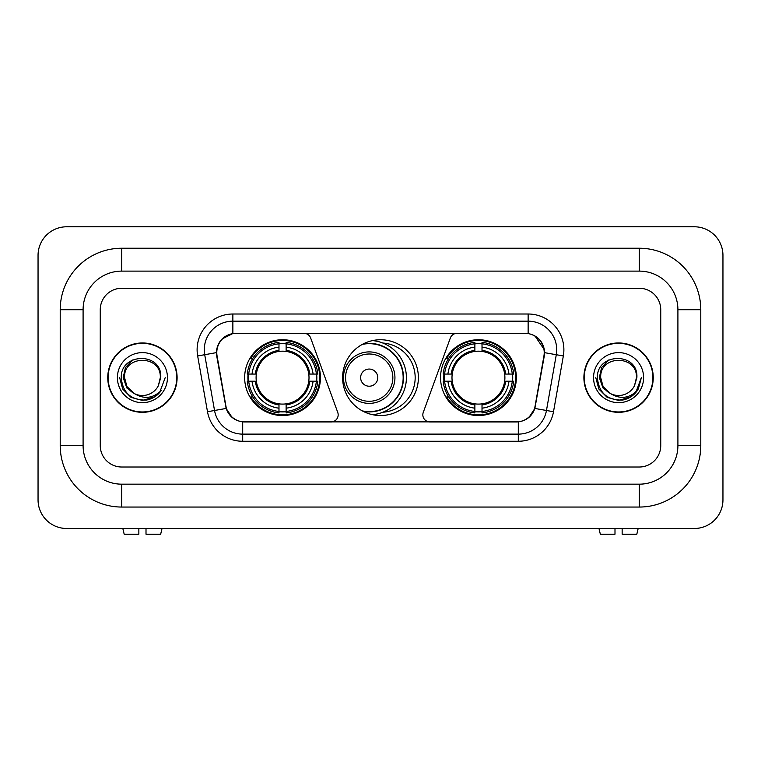 <?xml version="1.0" encoding="UTF-8"?>
<svg xmlns="http://www.w3.org/2000/svg" width="761" height="761" viewBox="0 0 761 761"><rect width="100%" height="100%" fill="white"/><g stroke="black" fill="none" stroke-linecap="round" stroke-linejoin="round"><path stroke-width="1.14" d="M338.169 414.821A7.153 7.153 0 0 1 331.016 421.965L244.909 421.965A19.301 19.301 0 0 1 225.903 406.013L217.075 355.967A19.301 19.301 0 0 1 236.081 333.318L303.953 333.318A7.153 7.153 0 0 1 310.669 338.017L337.732 412.367A7.153 7.153 0 0 1 338.169 414.821M440.552 377.637A37.888 37.888 0 0 0 478.441 415.535A37.888 37.888 0 0 0 516.338 377.637A37.888 37.888 0 0 0 478.441 339.748A37.888 37.888 0 0 0 440.552 377.637M244.661 377.637A37.888 37.888 0 0 0 282.559 415.535A37.888 37.888 0 0 0 320.448 377.637A37.888 37.888 0 0 0 282.559 339.748A37.888 37.888 0 0 0 244.661 377.637M248.067 381.213A34.673 34.673 0 0 1 248.067 374.07M443.958 381.213A34.673 34.673 0 0 1 443.958 374.07M382.812 343.04A34.673 34.673 0 0 1 415.173 377.637A34.673 34.673 0 0 1 382.812 412.234M418.388 377.637A37.888 37.888 0 0 1 380.5 415.535A37.888 37.888 0 0 1 342.612 377.637A37.888 37.888 0 0 1 380.5 339.748A37.888 37.888 0 0 1 418.388 377.637M524.919 333.318L457.047 333.318A7.153 7.153 0 0 0 450.331 338.017L423.268 412.367A7.153 7.153 0 0 0 429.984 421.965L516.091 421.965A19.301 19.301 0 0 0 535.097 406.013L543.925 355.967A19.301 19.301 0 0 0 524.919 333.318M107.758 377.637A34.673 34.673 0 0 0 142.431 412.31A34.673 34.673 0 0 0 177.104 377.637A34.673 34.673 0 0 0 142.431 342.964A34.673 34.673 0 0 0 107.758 377.637M583.896 377.637A34.673 34.673 0 0 0 618.569 412.31A34.673 34.673 0 0 0 653.242 377.637A34.673 34.673 0 0 0 618.569 342.964A34.673 34.673 0 0 0 583.896 377.637M216.638 349.756C218.493 340.814 223.896 335.401 232.866 333.527L528.134 333.527C537.085 335.392 542.498 340.804 544.362 349.756L544.286 355.967L534.869 408.448C532.044 416.219 526.517 420.7 518.298 421.879L242.702 421.879C234.502 420.709 228.975 416.238 226.131 408.448L216.714 355.967L216.638 349.756M222.126 338.921L232.866 333.527L232.866 321.161L528.134 321.161A28.595 28.595 0 0 1 556.291 354.721L546.465 410.493A28.595 28.595 0 0 1 518.298 434.122L242.702 434.122A28.595 28.595 0 0 1 214.535 410.493L204.709 354.721A28.595 28.595 0 0 1 232.866 321.161L232.866 314.008L528.134 314.008L528.134 333.527M534.926 335.905L544.362 349.756L544.572 352.657L563.34 355.967L553.504 411.73A35.748 35.748 0 0 1 518.298 441.266L242.702 441.266A35.748 35.748 0 0 1 207.496 411.73L197.66 355.967A35.748 35.748 0 0 1 232.866 314.008M244.547 421.965L242.702 421.879L242.702 441.266M518.298 441.266L518.298 421.879L516.453 421.965M553.504 411.73L534.869 408.448L529.095 417.237M232.029 417.351L226.131 408.448L207.496 411.73M535.459 406.013L535.344 406.621M225.656 406.621L225.541 406.013M197.66 355.967L216.428 352.619M660.748 309.717A21.451 21.451 0 0 0 639.307 288.276L121.693 288.276A21.451 21.451 0 0 0 100.252 309.717L100.252 445.556A21.451 21.451 0 0 0 121.693 467.007L639.307 467.007A21.451 21.451 0 0 0 660.748 445.556L660.748 309.717A21.451 21.451 0 0 0 639.307 288.276L121.693 288.276A21.451 21.451 0 0 0 100.252 309.717L100.252 445.556A21.451 21.451 0 0 0 121.693 467.007L639.307 467.007A21.451 21.451 0 0 0 660.748 445.556L660.748 309.717M176.742 377.637A34.321 34.321 0 0 0 142.431 343.325A34.321 34.321 0 0 0 108.11 377.637A34.321 34.321 0 0 0 142.431 411.958A34.321 34.321 0 0 0 176.742 377.637M165.213 377.637L159.591 392.638L156.395 395.644M135.724 394.521L126.859 388.005L123.187 377.637L125.46 367.553L132.519 360.02M134.164 393.485L126.954 386.578L124.557 377.637C123.463 354.588 161.399 354.588 160.305 377.637L158.345 385.77L160.733 377.637C162.502 351.829 120.466 352.467 121.246 377.637C122.673 392.847 131.054 400.324 146.388 400.077C152.638 398.878 157.584 395.691 161.237 390.507C152.99 398.431 144.048 399.468 134.412 393.608L126.954 386.578L124.557 377.637C123.463 354.588 161.399 354.588 160.305 377.637L158.345 385.77A17.874 17.874 0 0 1 134.412 393.608L126.954 386.578L124.557 377.637C123.463 354.588 161.399 354.588 160.305 377.637L158.345 385.77M134.412 393.608C128.162 390.165 124.871 384.838 124.557 377.637C123.463 354.588 161.399 354.588 160.305 377.637M117.403 377.637A25.018 25.018 0 0 0 142.431 402.664A25.018 25.018 0 0 0 167.449 377.637A25.018 25.018 0 0 0 142.431 352.619A25.018 25.018 0 0 0 117.403 377.637M161.237 390.507L154.835 396.757M154.683 396.852L146.388 400.077L154.73 396.823L146.388 400.077L154.73 396.823L142.431 400.429L131.035 397.375L122.692 389.033L119.639 377.637M138.854 528.486L138.854 534.212L124.186 534.212L122.825 528.486L124.186 534.212M160.666 534.212L162.026 528.486L160.666 534.212L146.007 534.212L146.007 528.486M652.89 377.637A34.321 34.321 0 0 0 618.569 343.325A34.321 34.321 0 0 0 584.258 377.637A34.321 34.321 0 0 0 618.569 411.958A34.321 34.321 0 0 0 652.89 377.637M630.84 396.842L622.641 400.058L630.84 396.842L622.641 400.058L630.84 396.842L618.569 400.429L607.173 397.375L598.84 389.033L595.787 377.637L598.84 389.033L607.173 397.375L618.569 400.429L629.965 397.375L638.308 389.033L641.361 377.637L635.73 392.638L632.534 395.644M611.863 394.521L602.997 388.005L599.326 377.637L601.609 367.553L608.667 360.02M610.55 393.608C604.301 390.165 601.019 384.838 600.695 377.637C599.601 354.588 637.537 354.588 636.443 377.637L634.484 385.77A17.874 17.874 0 0 1 610.55 393.608L603.092 386.578L600.695 377.637L603.092 386.578L610.303 393.485L603.092 386.578L600.695 377.637C599.601 354.588 637.537 354.588 636.443 377.637L634.484 385.77L636.871 377.637C638.65 351.829 596.605 352.467 597.385 377.637C598.812 392.847 607.192 400.324 622.527 400.077C628.776 398.878 633.723 395.691 637.376 390.507C629.128 398.431 620.186 399.468 610.55 393.608L610.474 393.58M636.443 377.637C637.537 354.588 599.601 354.588 600.695 377.637C599.601 354.588 637.537 354.588 636.443 377.637L634.484 385.77M593.551 377.637A25.018 25.018 0 0 0 618.569 402.664A25.018 25.018 0 0 0 643.597 377.637A25.018 25.018 0 0 0 618.569 352.619A25.018 25.018 0 0 0 593.551 377.637M637.376 390.507L630.983 396.757M641.361 377.637L638.308 389.033L629.965 397.375L618.569 400.429L607.173 397.375L598.84 389.033L595.787 377.637L598.84 389.033L607.173 397.375L618.569 400.429L629.965 397.375L638.308 389.033L641.361 377.637L638.308 389.033L629.965 397.375L618.569 400.429L607.173 397.375L598.84 389.033L595.787 377.637M637.328 390.583L630.993 396.747L637.328 390.583M286.126 411.482L286.126 412.919A35.463 35.463 0 0 0 317.832 381.213L316.395 381.213A34.026 34.026 0 0 1 286.126 411.482L286.126 408.172A30.744 30.744 0 0 0 313.085 381.213L308.766 381.213A26.454 26.454 0 0 0 286.126 351.43L286.126 343.801A34.026 34.026 0 0 1 316.395 374.07L317.832 374.07A35.463 35.463 0 0 0 286.126 342.364L286.126 343.801M248.714 381.213L247.277 381.213A35.463 35.463 0 0 0 278.983 412.919L278.983 411.482A34.026 34.026 0 0 1 248.714 381.213L252.024 381.213A30.744 30.744 0 0 0 278.983 408.172L278.983 403.853A26.454 26.454 0 0 0 308.766 381.213L309.822 381.213A27.501 27.501 0 0 1 286.126 404.909L286.126 408.172M278.983 343.801L278.983 342.364A35.463 35.463 0 0 0 247.277 374.07L248.714 374.07A34.026 34.026 0 0 1 278.983 343.801L278.983 347.111A30.744 30.744 0 0 0 252.024 374.07L256.343 374.07A26.454 26.454 0 0 0 278.983 403.853L278.983 404.909A27.501 27.501 0 0 1 255.287 381.213L252.024 381.213M248.78 381.213A33.96 33.96 0 0 1 248.78 374.07M286.126 343.867A33.96 33.96 0 0 0 278.983 343.867M316.329 374.07A33.96 33.96 0 0 1 316.329 381.213M316.395 374.07L313.085 374.07A30.744 30.744 0 0 0 286.126 347.111M313.085 381.213L316.395 381.213M278.983 408.172L278.983 411.482M308.766 374.07L313.085 374.07M286.126 403.891L286.126 404.909M278.983 403.853A26.454 26.454 0 0 1 256.343 381.213L255.287 381.213M286.126 411.406A33.96 33.96 0 0 1 278.983 411.406M252.024 374.07L248.714 374.07M278.983 351.382L278.983 347.111M286.126 351.43A26.454 26.454 0 0 0 256.343 374.07L255.287 374.07A27.501 27.501 0 0 1 278.983 350.374M286.126 351.382L286.126 350.374A27.501 27.501 0 0 1 309.822 374.07M252.804 358.336L250.788 358.336A37.175 37.175 0 0 1 319.734 377.637A37.175 37.175 0 0 1 250.788 396.947L252.804 396.947M482.017 411.482L482.017 412.919A35.463 35.463 0 0 0 513.723 381.213L512.286 381.213A34.026 34.026 0 0 1 482.017 411.482L482.017 408.172A30.744 30.744 0 0 0 508.976 381.213L504.657 381.213A26.454 26.454 0 0 0 482.017 351.43L482.017 343.801A34.026 34.026 0 0 1 512.286 374.07L513.723 374.07A35.463 35.463 0 0 0 482.017 342.364L482.017 343.801M444.605 381.213L443.168 381.213A35.463 35.463 0 0 0 474.874 412.919L474.874 411.482A34.026 34.026 0 0 1 444.605 381.213L447.915 381.213A30.744 30.744 0 0 0 474.874 408.172L474.874 403.853A26.454 26.454 0 0 0 504.657 381.213L505.713 381.213A27.501 27.501 0 0 1 482.017 404.909L482.017 408.172M474.874 343.801L474.874 342.364A35.463 35.463 0 0 0 443.168 374.07L444.605 374.07A34.026 34.026 0 0 1 474.874 343.801L474.874 347.111A30.744 30.744 0 0 0 447.915 374.07L452.234 374.07A26.454 26.454 0 0 0 474.874 403.853L474.874 404.909A27.501 27.501 0 0 1 451.178 381.213L447.915 381.213M444.671 381.213A33.96 33.96 0 0 1 444.671 374.07M482.017 343.867A33.96 33.96 0 0 0 474.874 343.867M512.22 374.07A33.96 33.96 0 0 1 512.22 381.213M512.286 374.07L508.976 374.07A30.744 30.744 0 0 0 482.017 347.111M508.976 381.213L512.286 381.213M474.874 408.172L474.874 411.482M504.657 374.07L508.976 374.07M482.017 403.891L482.017 404.909M474.874 403.853A26.454 26.454 0 0 1 452.234 381.213L451.178 381.213M482.017 411.406A33.96 33.96 0 0 1 474.874 411.406M447.915 374.07L444.605 374.07M474.874 351.382L474.874 347.111M482.017 351.43A26.454 26.454 0 0 0 452.234 374.07L451.178 374.07A27.501 27.501 0 0 1 474.874 350.374M482.017 351.382L482.017 350.374A27.501 27.501 0 0 1 505.713 374.07M448.695 358.336L446.669 358.336A37.175 37.175 0 0 1 515.625 377.637A37.175 37.175 0 0 1 446.669 396.947L448.695 396.947M377.779 377.637A8.58 8.58 0 0 0 369.209 369.056A8.58 8.58 0 0 0 360.628 377.637A8.58 8.58 0 0 0 369.209 386.217A8.58 8.58 0 0 0 377.779 377.637M394.94 377.637A25.741 25.741 0 0 0 369.209 351.905A25.741 25.741 0 0 0 343.468 377.637A25.741 25.741 0 0 0 369.209 403.378A25.741 25.741 0 0 0 394.94 377.637A25.741 25.741 0 0 1 369.209 403.378A25.741 25.741 0 0 1 343.468 377.637M362.35 410.902A33.96 33.96 0 0 0 403.159 377.637A33.96 33.96 0 0 0 362.35 344.381M372.481 340.605A37.175 37.175 0 0 1 372.481 414.669M614.993 528.486L614.993 534.212L600.334 534.212L598.974 528.486L600.334 534.212M636.814 534.212L638.175 528.486L636.814 534.212L622.146 534.212L622.146 528.486M639.307 248.238A61.479 61.479 0 0 1 700.786 309.717A61.479 61.479 0 0 0 639.307 248.238L121.693 248.238A61.479 61.479 0 0 0 60.214 309.717A61.479 61.479 0 0 1 121.693 248.238L121.693 271.116L639.307 271.116L121.693 271.116A38.602 38.602 0 0 0 83.092 309.717L83.092 445.556A38.602 38.602 0 0 0 121.693 484.167L639.307 484.167L121.693 484.167L121.693 507.045L639.307 507.045A61.479 61.479 0 0 0 700.786 445.556L700.786 309.717L677.908 309.717A38.602 38.602 0 0 0 639.307 271.116L639.307 248.238M700.786 445.556L677.908 445.556L677.908 309.717L677.908 445.556A38.602 38.602 0 0 1 639.307 484.167L639.307 507.045M722.95 255.392A28.595 28.595 0 0 0 694.355 226.788L66.645 226.788A28.595 28.595 0 0 0 38.05 255.392L38.05 499.891A28.595 28.595 0 0 0 66.645 528.486L694.355 528.486A28.595 28.595 0 0 0 722.95 499.891L722.95 255.392M60.214 445.556L83.092 445.556L83.092 309.717L60.214 309.717L60.214 445.556A61.479 61.479 0 0 0 121.693 507.045M528.134 314.008A35.748 35.748 0 0 1 563.34 355.967M204.709 354.721A28.595 28.595 0 0 1 204.271 349.756M286.126 403.853A26.454 26.454 0 0 0 308.766 381.213M278.983 411.73A34.283 34.283 0 0 0 286.126 411.73M316.643 381.213A34.283 34.283 0 0 0 316.643 374.07M286.126 343.544A34.283 34.283 0 0 0 278.983 343.544M482.017 403.853A26.454 26.454 0 0 0 504.657 381.213M474.874 411.73A34.283 34.283 0 0 0 482.017 411.73M512.534 381.213A34.283 34.283 0 0 0 512.534 374.07M482.017 343.544A34.283 34.283 0 0 0 474.874 343.544M392.847 377.637A23.648 23.648 0 0 0 369.209 353.998A23.648 23.648 0 0 0 345.561 377.637A23.648 23.648 0 0 0 369.209 401.285A23.648 23.648 0 0 0 392.847 377.637M363.311 411.406A34.283 34.283 0 0 0 403.482 377.637A34.283 34.283 0 0 0 363.311 343.867"/></g></svg>
